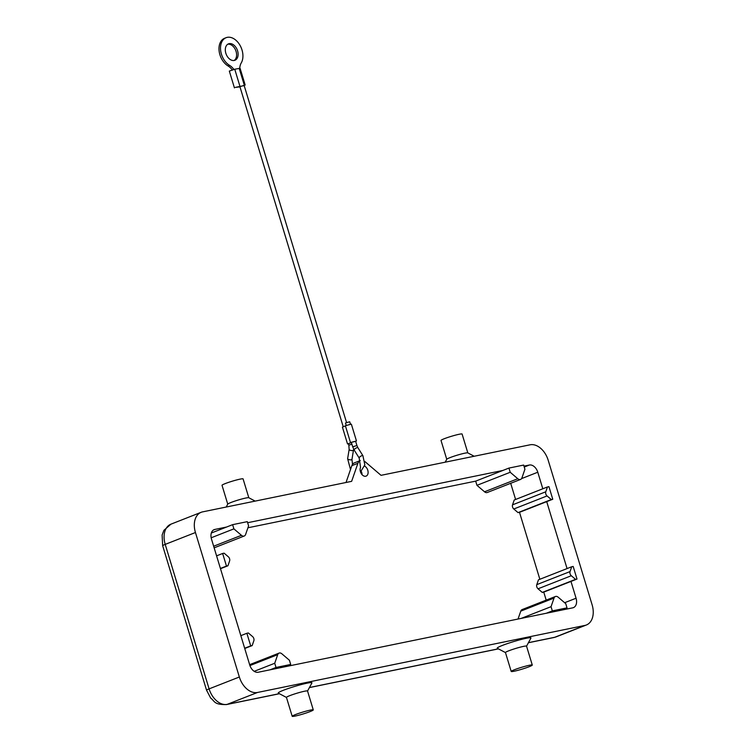 <?xml version="1.0" encoding="UTF-8"?>
<svg xmlns="http://www.w3.org/2000/svg" width="754" height="754" viewBox="0 0 754 754"><rect width="100%" height="100%" fill="white"/><g stroke="black" fill="none" stroke-linecap="round" stroke-linejoin="round"><path stroke-width="1.13" d="M364.908 461.571A7.71 5.212 68.6 0 1 365.172 461.787L381.034 475.331L530.081 444.803A18.944 12.799 -111.4 0 1 540.627 448.262A18.944 12.799 -111.4 0 1 548.205 460.279L592.107 604.765A18.944 12.799 -111.4 0 1 592.286 618.289A18.944 12.799 -111.4 0 1 586.386 624.981A18.944 12.799 -111.4 0 1 584.953 625.415L554.718 637.281A8.812 6.456 78.4 0 1 553.926 637.516L528.403 642.747M279.451 693.727L226.454 704.575A8.812 6.456 -101.6 0 0 227.237 704.349L257.472 692.474A18.944 12.799 -111.4 0 1 246.926 689.015A18.944 12.799 -111.4 0 1 239.348 677.007L209.103 688.873L165.211 544.388L195.446 532.522A18.944 12.799 -111.4 0 1 195.267 518.988A18.944 12.799 -111.4 0 1 201.167 512.296A18.944 12.799 -111.4 0 1 202.6 511.872L351.637 481.344L357.905 463.276L351.854 465.652L346.02 482.503M474.162 456.255L467.772 452.871A11.018 0.952 163.1 0 0 464.86 453.173A11.018 0.952 163.1 0 0 453.625 456.321A11.018 0.952 163.1 0 0 446.773 459.252L445.19 462.193M467.829 452.9L462.098 434.04A11.018 0.952 163.1 0 0 459.111 434.276A11.018 0.952 163.1 0 0 447.461 437.565A11.018 0.952 163.1 0 0 441.015 440.449L446.745 459.309M226.191 507.037L227.765 504.106A11.018 0.952 -16.9 0 1 230.941 502.503A11.018 0.952 -16.9 0 1 245.851 498.026A11.018 0.952 -16.9 0 1 248.773 497.725L255.163 501.108M227.746 504.153L222.015 485.293A11.018 0.952 -16.9 0 1 228.462 482.419A11.018 0.952 -16.9 0 1 240.111 479.129A11.018 0.952 -16.9 0 1 243.09 478.894L248.82 497.753M532.277 665.047L526.537 646.15A11.018 0.952 163.1 0 0 523.559 646.376A11.018 0.952 163.1 0 0 508.648 650.853A11.018 0.952 163.1 0 0 505.463 652.549L511.203 671.446A11.018 0.952 163.1 0 0 514.181 671.22A11.018 0.952 163.1 0 0 525.83 667.931A11.018 0.952 163.1 0 0 532.277 665.047A11.018 0.952 163.1 0 0 529.299 665.282A11.018 0.952 163.1 0 0 517.649 668.572A11.018 0.952 163.1 0 0 511.203 671.446M505.472 652.587L497.32 648.28A17.625 1.517 -16.9 0 1 502.324 645.452A17.625 1.517 -16.9 0 1 521.118 639.486A17.625 1.517 -16.9 0 1 530.92 638.072L526.546 646.187M292.194 716.3L286.454 697.403A11.018 0.952 -16.9 0 1 292.901 694.519A11.018 0.952 -16.9 0 1 304.55 691.23A11.018 0.952 -16.9 0 1 307.528 690.994L313.278 709.9A11.018 0.952 -16.9 0 1 306.831 712.775A11.018 0.952 -16.9 0 1 295.172 716.064A11.018 0.952 -16.9 0 1 292.194 716.3A11.018 0.952 -16.9 0 1 298.641 713.416A11.018 0.952 -16.9 0 1 310.29 710.127A11.018 0.952 -16.9 0 1 313.278 709.9M286.463 697.441L278.32 693.124A17.625 1.517 -16.9 0 1 287.868 688.638A17.625 1.517 -16.9 0 1 307.17 683.152A17.625 1.517 -16.9 0 1 311.92 682.917L307.547 691.032M364.616 466.095A5.504 3.723 -111.4 0 1 367.782 470.232A5.504 3.723 -111.4 0 1 366.124 476.113A5.504 3.723 -111.4 0 1 360.431 471.74A5.504 3.723 -111.4 0 1 360.544 467.405L359.177 458.017L354.173 450.053A2.205 0.688 147.9 0 1 354.568 449.186A2.205 0.688 147.9 0 1 357.245 447.612A2.205 0.688 147.9 0 1 357.905 447.716L356.925 445.529L352.702 446.811L351.392 442.485L352.033 442.146L355.605 441.203L356.925 445.529M362.061 474.671A5.504 3.723 68.6 0 0 361.732 472.607A5.504 3.723 68.6 0 0 361.27 471.429M357.905 463.276A7.71 5.212 68.6 0 1 360.261 460.571L354.248 462.928A7.71 5.212 68.6 0 0 351.854 465.652M252.175 645.575L253.853 640.749A3.082 2.083 68.6 0 0 253.825 638.553A3.082 2.083 68.6 0 0 252.59 636.593L248.349 632.974L246.878 633.275L250.705 645.876L252.175 645.575L244.739 648.497M546.188 600.137L543.747 592.116L542.277 592.418L575.538 579.355L571.306 575.736A3.082 2.083 -111.4 0 1 570.043 571.579L571.711 566.754L573.181 566.452L577.008 579.053L570.966 581.428L576.065 598.233A8.812 5.957 -111.4 0 1 573.408 607.639A8.812 5.957 -111.4 0 1 572.738 607.837L258.198 672.248A8.812 5.957 -111.4 0 1 249.762 665.056L240.837 635.65L246.878 633.275M244.664 648.251L250.705 645.876M240.837 635.65L216.587 555.849L222.637 553.474L226.464 566.075L227.934 565.773L229.602 560.948A3.082 2.083 68.6 0 0 229.574 558.752A3.082 2.083 68.6 0 0 228.339 556.791L224.108 553.172L222.637 553.474M220.413 568.45L226.464 566.075M220.488 568.695L227.934 565.773M216.587 555.849L211.488 539.053A8.812 5.957 -111.4 0 1 214.145 529.647A8.812 5.957 -111.4 0 1 214.815 529.449L226.568 527.037L232.618 524.661L233.891 528.865L241.45 535.312A4.401 2.978 68.6 0 0 244.239 536.019A4.401 2.978 68.6 0 0 245.606 534.463L248.594 525.858L247.312 521.655L232.618 524.661M518.036 619.034L520.778 611.126A4.401 2.978 -111.4 0 1 522.145 609.571L555.406 596.508A4.401 2.978 -111.4 0 1 558.196 597.215L565.754 603.671L567.027 607.865L552.333 610.881L551.051 606.678L554.039 598.063A4.401 2.978 -111.4 0 1 555.406 596.508M542.277 592.418L538.045 588.799A3.082 2.083 -111.4 0 1 536.782 584.642L538.45 579.817L571.711 566.754M539.845 579.27L519.506 512.315L518.036 512.616L513.794 508.997A3.082 2.083 -111.4 0 1 512.531 504.841L514.209 500.015L547.47 486.952L548.94 486.65L552.767 499.252L551.297 499.553L547.055 495.934A3.082 2.083 -111.4 0 1 545.792 491.778L547.47 486.952M515.604 499.468L510.694 483.305M475.68 481.137L508.941 468.074L510.222 472.277L517.781 478.724A4.401 2.978 68.6 0 0 520.562 479.431L487.301 492.494A4.401 2.978 -111.4 0 1 484.52 491.787L476.962 485.331L475.68 481.137L247.925 527.781M577.008 579.053L575.538 579.355M570.966 581.428L543.747 592.116M519.506 512.315L546.716 501.627L567.065 568.582M518.036 512.616L551.297 499.553M546.716 501.627L552.767 499.252M211.308 533.031L226.568 527.037M211.167 537.791L233.891 528.865M520.562 479.431A4.401 2.978 68.6 0 0 521.938 477.876L524.916 469.261L523.644 465.067L508.941 468.074M476.962 485.331L510.222 472.277M247.642 522.72L502.899 470.449M284.654 666.828L290.705 664.453L276.002 667.469L274.729 663.266L277.708 654.661A4.401 2.978 -111.4 0 1 279.084 653.096A4.401 2.978 -111.4 0 1 281.864 653.803L289.423 660.259L290.705 664.453M269.96 669.844L276.002 667.469M254.211 671.324L274.729 663.266M560.985 610.24L567.027 607.865M546.282 613.256L552.333 610.881M521.259 618.374L551.051 606.678M195.446 532.522L239.348 677.007M257.472 692.474L584.953 625.415M523.964 466.132L529.355 465.029A8.812 5.957 -111.4 0 1 537.781 472.23L542.814 488.781M351.421 442.57L348.367 443.672L348.838 445.237L351.892 444.134M348.423 443.852L351.439 442.268L355.662 441.382M347.528 443.927L342.42 427.132L346.34 425.463L351.345 424.144L356.453 440.949M350.45 424.229L349.715 421.797L346.133 422.74L345.492 423.079L346.237 425.51M346.567 422.579L244.117 85.381L239.904 86.663L343.211 426.698M239.96 86.87L235.389 87.379L244.173 85.588M245.173 85.061L240.064 68.265L234.758 69.236L229.329 71.083L234.437 87.888M233.872 69.443A13.214 8.925 68.6 0 0 229.584 65.372A15.419 10.415 -111.4 0 1 220.658 50.584A15.419 10.415 -111.4 0 1 226.077 37.7A15.419 10.415 -111.4 0 1 233.844 38.737A15.419 10.415 -111.4 0 1 241.214 62.997A13.214 8.925 68.6 0 0 239.763 68.237M234.268 60.452A8.812 5.957 -111.4 0 1 225.993 53.751A8.812 5.957 -111.4 0 1 228.49 43.855A8.812 5.957 -111.4 0 1 229.159 43.657A8.812 5.957 -111.4 0 1 237.435 50.358A8.812 5.957 -111.4 0 1 234.937 60.254A8.812 5.957 -111.4 0 1 234.268 60.452M226.077 37.7L224.569 38.294A15.419 10.415 68.6 0 0 219.141 51.178A15.419 10.415 68.6 0 0 228.076 65.966A13.214 8.925 -111.4 0 1 232.26 69.905M234.145 60.48A8.812 5.957 68.6 0 0 235.748 50.471A8.812 5.957 68.6 0 0 227.765 44.222M345.445 425.935L350.544 442.73M586.386 624.981L556.15 636.857A18.944 12.799 -111.4 0 1 554.718 637.281L528.45 642.662M201.167 512.296L170.922 524.171A18.944 12.799 68.6 0 0 165.032 530.863A18.944 12.799 68.6 0 0 165.211 544.388A8.812 0.754 163.1 0 0 162.657 545.717A8.812 0.754 163.1 0 0 162.657 545.755A8.812 0.754 163.1 0 0 162.675 545.773L206.558 690.23A8.812 0.754 163.1 0 1 206.549 690.202A8.812 0.754 163.1 0 1 209.103 688.873A18.944 12.799 68.6 0 0 216.69 700.89A18.944 12.799 68.6 0 0 227.237 704.349L279.348 693.671M498.356 648.826L309.442 687.516M538.045 588.799L571.306 575.736M536.782 584.642L570.043 571.579M513.794 508.997L547.055 495.934M512.531 504.841L545.792 491.778M576.065 598.233L564.642 602.719M213.665 546.226L241.45 535.312M214.815 529.449L213.514 529.958M484.52 491.787L517.781 478.724M249.932 665.565L277.708 654.661M520.778 611.126L554.039 598.063M537.781 472.23L521.589 478.592M529.355 465.029L524.247 467.037M348.838 445.237L349.149 449.459L347.622 458.724A2.205 0.697 9.4 0 0 348.329 459.384A2.205 0.697 9.4 0 0 350.619 459.855A2.205 0.697 9.4 0 0 351.967 459.44L353.626 449.101M349.149 449.459A2.205 0.697 9.4 0 0 349.856 450.119A2.205 0.697 9.4 0 0 352.146 450.59A2.205 0.697 9.4 0 0 353.494 450.176M228.076 65.966L229.584 65.372M234.758 69.236L239.866 86.041M239.169 68.331L244.277 85.136M360.497 471.938L364.851 464.86L362.9 455.67A2.205 0.688 147.9 0 0 361.505 455.821A2.205 0.688 147.9 0 0 359.573 457.15A2.205 0.688 147.9 0 0 359.177 458.017M309.394 687.591L498.451 648.874M214.155 547.838L244.239 536.019M249.649 664.66L279.084 653.096M170.922 524.171L163.91 530.326L162.119 535.02L162.657 545.755M556.15 636.857L553.926 637.516M226.454 704.575C213.816 704.745 215.041 701.371 210.677 698.072L206.558 690.23M347.622 458.724L350.506 469.535M352.702 446.811L354.173 450.053M362.9 455.67L357.905 447.716M352.514 464.341L351.967 459.44"/></g></svg>
